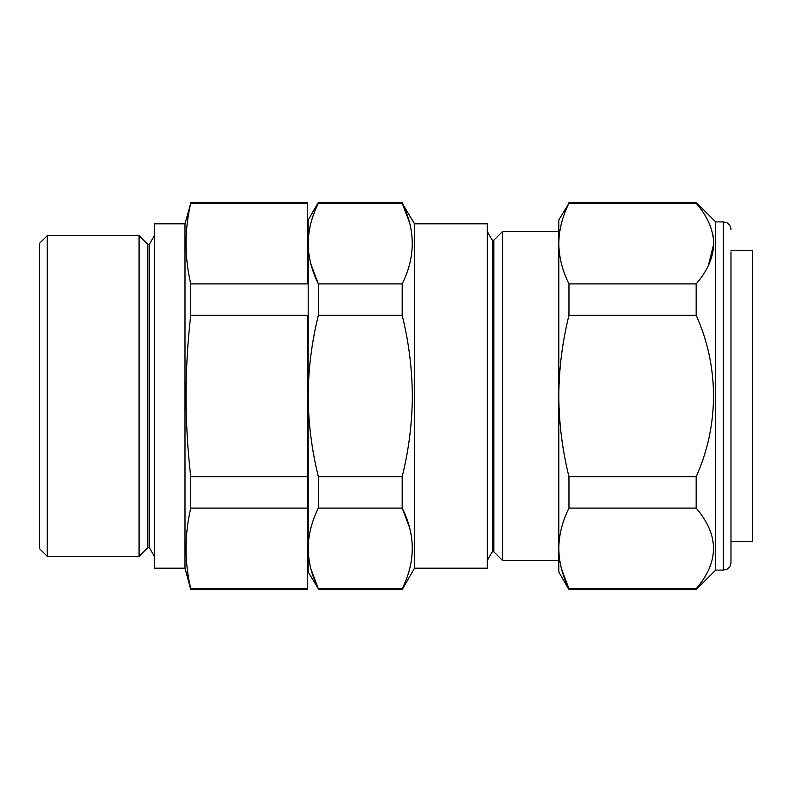 <?xml version="1.0" encoding="UTF-8"?>
<svg xmlns="http://www.w3.org/2000/svg" width="792" height="792" viewBox="0 0 792 792"><rect width="100%" height="100%" fill="white"/><g stroke="black" fill="none" stroke-linecap="round" stroke-linejoin="round"><path stroke-width="1.19" d="M47.253 556.35L39.6 548.698L39.6 243.302L47.253 235.65L47.253 556.35L139.075 556.35L139.075 235.65L47.253 235.65M147.807 244.381L149.341 244.381L149.341 547.618L147.807 547.618L147.807 244.381L139.075 235.65M184.991 396L184.991 223.829L154.381 223.829L154.381 568.171L184.991 568.171L184.991 396M190.733 315.345L307.425 315.345L307.425 589.604L190.733 589.604L190.733 588.743C184.487 561.865 184.487 534.976 190.733 508.098L190.733 476.655C187.645 449.737 186.08 422.859 186.021 396C186.08 369.042 187.655 342.164 190.733 315.345L190.733 283.902C184.487 257.024 184.487 230.135 190.733 203.257L184.991 223.829M190.733 202.396L307.425 202.396L307.425 283.902L190.733 283.902M190.733 476.655L307.425 476.655L307.425 508.098L190.733 508.098M307.425 588.743L190.733 588.743M307.425 203.257L190.733 203.257M414.553 223.829L487.248 223.829L487.248 568.171L414.553 568.171L414.553 223.829L402.188 203.257C415.612 229.987 415.612 256.875 402.188 283.902L402.188 315.345C408.771 341.837 412.167 368.716 412.345 396C412.187 423.116 408.801 450.005 402.188 476.655L402.188 508.098L318.354 508.098L318.354 476.655C311.741 450.005 308.355 423.116 308.187 396L308.187 572.002L318.354 588.743C311.741 575.447 308.355 562.003 308.187 548.42C308.365 534.808 311.751 521.364 318.354 508.098M409.415 222.285L402.188 203.257L318.354 203.257L318.354 202.396L402.188 202.396M487.248 231.482L492.297 240.214L492.297 551.786L493.822 551.786L502.554 560.518L502.554 231.482L493.822 240.214L493.822 551.786M409.415 527.125L402.188 508.098C415.612 534.828 415.612 561.716 402.188 588.743L402.188 589.604L318.354 589.604M402.188 588.743L318.354 588.743L310.91 568.923M402.188 476.655L318.354 476.655M402.188 315.345L318.354 315.345L318.354 283.902C311.741 270.607 308.355 257.162 308.187 243.58C308.365 229.967 311.751 216.523 318.354 203.257M402.188 283.902L318.354 283.902L310.91 264.082M318.354 202.396L308.187 219.998L308.187 396C308.375 368.716 311.761 341.827 318.354 315.345M730.976 541.639L752.4 541.451L752.4 250.549L730.976 250.361M730.976 251.866L730.976 562.439L730.976 251.866M715.671 221.909L723.324 221.909L723.324 570.091L715.671 570.091L715.671 221.909L696.158 202.396L696.158 203.257L568.963 203.257C562.35 216.582 558.964 230.026 558.796 243.58L558.796 219.998L568.963 203.257M715.671 570.091L696.158 589.604L696.158 588.743C719.275 561.934 719.275 535.046 696.158 508.098L696.158 476.655C719.195 425.898 719.354 366.379 696.158 315.345L696.158 283.902C707.424 270.993 713.295 257.548 713.76 243.58C713.265 229.541 707.395 216.107 696.158 203.257M568.963 589.604L558.796 572.002L558.796 396C558.974 423.225 562.36 450.113 568.963 476.655L568.963 508.098C562.35 521.393 558.964 534.838 558.796 548.42C558.974 562.033 562.36 575.477 568.963 588.743L568.963 589.604L696.158 589.604M696.158 588.743L568.963 588.743L561.498 568.844M558.796 396L558.796 243.58C558.984 257.222 562.369 270.666 568.963 283.902L568.963 315.345C562.35 341.946 558.964 368.834 558.796 396M568.963 283.902L696.158 283.902M568.963 315.345L696.158 315.345M568.963 476.655L696.158 476.655M568.963 508.098L696.158 508.098M712.572 233.333L713.255 236.947M713.75 243.966L708.345 265.577M149.341 244.381L154.381 235.65M184.991 568.171L190.733 589.604M149.341 547.618L154.381 556.35M147.807 547.618L139.075 556.35M492.297 240.214L493.822 240.214M558.796 231.482L502.554 231.482M558.796 560.518L502.554 560.518M492.297 551.786L487.248 560.518M414.553 568.171L402.188 589.604M723.324 570.091L726.69 569.309C726.432 569.656 730.759 567.458 730.976 562.439M568.963 202.396L696.158 202.396M723.324 221.909L726.69 222.691C726.432 222.344 730.759 224.542 730.976 229.561"/></g></svg>
